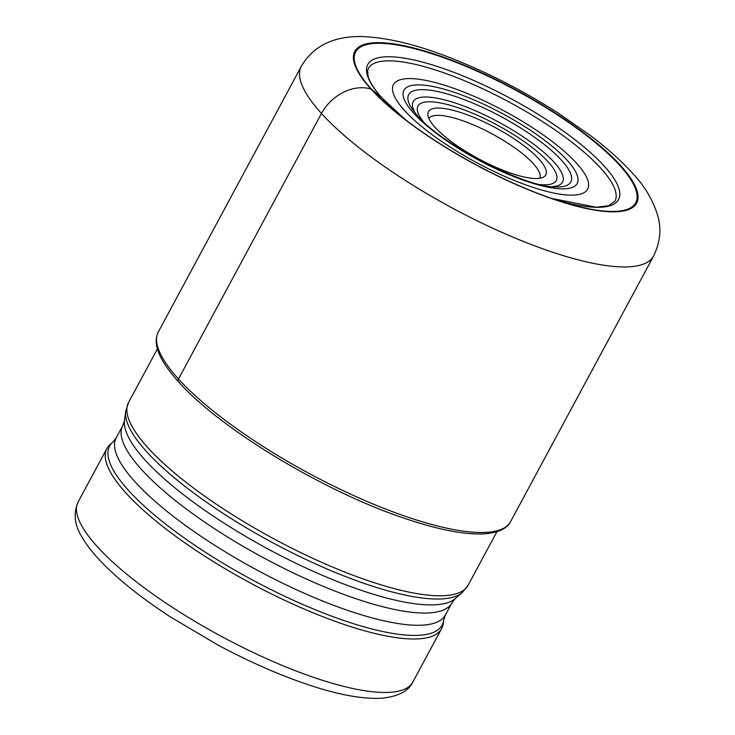 <?xml version="1.0" encoding="UTF-8"?>
<svg xmlns="http://www.w3.org/2000/svg" width="735" height="735" viewBox="0 0 735 735"><rect width="100%" height="100%" fill="white"/><g stroke="black" fill="none" stroke-linecap="round" stroke-linejoin="round"><path stroke-width="1.1" d="M515.612 174.719A66.646 17.695 28.3 0 0 543.689 176.96A66.646 17.695 28.3 0 0 524.606 146.283A66.646 17.695 28.3 0 0 458.566 111.858A66.646 17.695 28.3 0 0 427.825 114.577A66.646 17.695 28.3 0 0 515.612 174.719M576.525 163.198A110.268 29.281 -151.7 0 1 537.744 188.877A110.268 29.281 -151.7 0 1 404.572 110.544A110.268 29.281 -151.7 0 1 443.352 84.865A110.268 29.281 -151.7 0 1 576.525 163.198M443.618 620.257L443.159 623.73A190.043 50.467 -151.7 0 1 441.597 628.636A190.043 50.467 -151.7 0 1 304.529 609.205A190.043 50.467 -151.7 0 1 126.089 493.167A190.043 50.467 -151.7 0 1 106.942 448.442A190.043 50.467 -151.7 0 1 110.176 444.445L112.832 442.139A188.794 50.136 -151.7 0 0 128.634 490.548A188.794 50.136 -151.7 0 0 314.157 609.297A188.794 50.136 -151.7 0 0 443.618 620.257L445.318 615.085L451.906 602.856A186.892 49.631 -151.7 0 1 317.107 583.746A186.892 49.631 -151.7 0 1 141.625 469.637A186.892 49.631 -151.7 0 1 122.791 425.648L124.5 420.475A188.794 50.136 28.3 0 0 145.071 460.036A188.794 50.136 28.3 0 0 314.001 571.665A188.794 50.136 28.3 0 0 455.277 598.593L462.168 592.612A192.046 51 -151.7 0 1 318.503 565.243A192.046 51 -151.7 0 1 146.66 451.722A192.046 51 -151.7 0 1 146.614 451.676A192.046 51 -151.7 0 1 125.685 411.435L128.561 402.458A192.809 51.202 28.3 0 0 147.992 447.835A192.809 51.202 28.3 0 0 148.038 447.881A192.809 51.202 28.3 0 0 329.069 565.573A192.809 51.202 28.3 0 0 468.085 585.271L496.933 531.699M539.821 178.237A63.008 16.73 28.3 0 0 515.694 148.516A63.008 16.73 28.3 0 0 457.243 118.923A63.008 16.73 28.3 0 0 428.882 118.51M405.646 119.869A142.425 37.825 -151.7 0 1 382.099 98.031L371.644 89.404A3.151 2.425 137.8 0 0 370.945 89.036A40.012 30.842 137.8 0 0 321.471 113.447L178.486 379.003A3.151 2.425 137.8 0 0 179.496 382.43M620.515 165.448A160.037 42.501 28.3 0 0 427.237 51.762A160.037 42.501 28.3 0 0 370.945 89.036A160.037 42.501 -151.7 0 0 564.223 202.722A160.037 42.501 -151.7 0 0 620.515 165.448M321.471 113.447A200.049 53.122 -151.7 0 1 301.304 66.361C316.914 39.552 344.862 35.482 366.067 36.75C390.579 38.312 418.794 45.386 450.72 57.964C487.323 72.342 522.962 90.598 557.626 112.712L590.646 135.699C606.972 148.066 620.707 160.34 631.852 172.523C644.42 185.505 653.121 200.141 657.954 216.448C661.546 229.357 660.085 242.55 653.58 256.046A200.049 53.122 -151.7 0 1 509.3 235.595A200.049 53.122 -151.7 0 1 321.471 113.447M510.595 521.602C508.151 526.637 501.546 532.287 485.559 533.748C465.237 535.098 437.463 529.696 402.229 517.541C322.15 490.42 219.471 428.211 178.605 381.869C171.273 373.793 165.697 366.287 161.865 359.332C155.82 348.62 154.635 339.478 158.319 331.917A200.049 53.122 28.3 0 0 178.486 379.003A200.049 53.122 28.3 0 0 366.315 501.141A200.049 53.122 28.3 0 0 510.595 521.602L653.58 256.046M371.644 89.404A159.054 42.235 28.3 0 0 401.843 116.911A159.054 42.235 28.3 0 0 634.259 204.854A159.054 42.235 28.3 0 0 450.867 60.362A159.054 42.235 28.3 0 0 401.843 116.911A159.054 42.235 28.3 0 0 556.037 199.938A159.054 42.235 28.3 0 0 576.258 127.881A159.054 42.235 28.3 0 0 354.674 54.316A159.054 42.235 28.3 0 0 556.037 199.938A159.054 42.235 28.3 0 0 619.669 165.347A159.054 42.235 28.3 0 0 427.586 52.36A159.054 42.235 28.3 0 0 371.644 89.404M382.099 98.031A142.425 37.825 -151.7 0 1 432.198 64.864A142.425 37.825 -151.7 0 1 604.198 166.036A142.425 37.825 -151.7 0 1 551.471 198.386L596.223 207.215L608.479 205.772L614.929 201.234A140.036 37.182 28.3 0 0 600.817 168.278A140.036 37.182 28.3 0 0 469.343 82.779A140.036 37.182 28.3 0 0 368.345 68.456L367.601 70.643L368.125 76.422C369.733 82.201 374.464 89.468 382.319 98.242L405.656 119.869M423.351 121.615A78.535 20.856 -151.7 0 1 455.976 107.034A78.535 20.856 -151.7 0 1 548.319 162.04A78.535 20.856 -151.7 0 1 548.365 162.077A78.535 20.856 -151.7 0 1 540.271 184.577M415.247 113.117A84.837 22.528 -151.7 0 1 459.283 104.398A84.837 22.528 -151.7 0 1 554.006 162.104A84.837 22.528 -151.7 0 1 554.052 162.15A84.837 22.528 -151.7 0 1 551.829 186.662M561.512 160.221A92.077 24.457 28.3 0 0 455.672 96.579A92.077 24.457 28.3 0 0 412.987 110.213L417.416 115.615C441.175 144.492 526.582 187.884 555.495 186.938A92.077 24.457 28.3 0 0 561.568 160.285A92.077 24.457 28.3 0 0 561.512 160.221M413.842 113.383A98.38 26.129 28.3 0 0 532.654 183.272A98.38 26.129 28.3 0 0 567.255 160.359A98.38 26.129 28.3 0 0 448.442 90.469A98.38 26.129 28.3 0 0 413.842 113.383M112.832 442.139L116.203 437.876A186.892 49.631 28.3 0 0 135.047 481.857A186.892 49.631 28.3 0 0 310.519 595.975A186.892 49.631 28.3 0 0 445.318 615.085M106.942 448.442L78.14 501.922A190.043 50.467 28.3 0 0 97.296 546.656A190.043 50.467 28.3 0 0 97.351 546.721A190.043 50.467 28.3 0 0 275.79 662.713A190.043 50.467 28.3 0 0 412.804 682.126L441.597 628.636M158.319 331.917L301.304 66.361M401.843 116.911L401.843 116.911C442.746 149.453 506.36 183.695 556.037 199.938L547.217 197.008M128.561 402.458L157.409 348.877M468.085 585.271L462.168 592.612M124.5 420.475L125.685 411.435M451.906 602.856L455.277 598.593M78.14 501.922C73.224 513.655 74.511 525.369 81.998 537.064C85.885 543.826 91.149 550.855 97.783 558.131C115.248 577.14 139.558 596.802 170.704 617.115L218.58 645.376C247.631 660.884 275.754 673.398 302.949 682.925C334.94 694.125 361.078 699.233 381.346 698.25C398.002 696.615 408.495 691.24 412.804 682.126M116.203 437.876L122.791 425.648"/></g></svg>
